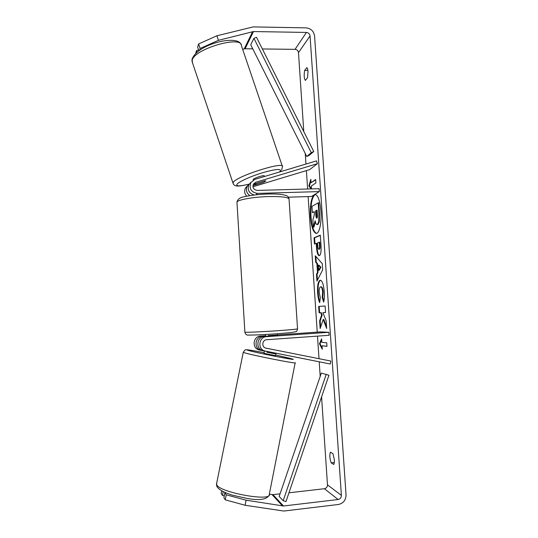 <?xml version="1.0" encoding="UTF-8"?>
<svg xmlns="http://www.w3.org/2000/svg" width="538" height="538" viewBox="0 0 538 538"><rect width="100%" height="100%" fill="white"/><g stroke="black" fill="none" stroke-linecap="round" stroke-linejoin="round"><path stroke-width="0.81" d="M277.352 333.748L277.46 335.456L264.366 336.472C257.083 336.606 255.335 348.153 262.262 350.467L330.298 364.011L264.326 350.863C257.298 348.516 259.074 336.815 266.451 336.674L328.886 332.309L329.088 335.302L266.64 339.72C262.268 339.814 261.327 346.795 265.53 348.046L330.843 361.052L330.298 364.011M259.558 350.063L264.434 351.018L258.415 349.727C251.656 347.474 253.371 336.223 260.473 336.095L265.604 335.739M277.426 334.912L320.635 331.899L328.886 332.309M261.529 350.44L260.372 350.103C253.526 347.817 255.261 336.418 262.457 336.284L265.624 336.068M263.976 353.318L275.624 355.685L276.095 353.311M275.241 353.143L275.106 353.849L266.895 352.229L267.036 351.522M274.777 349.922L265.792 348.126M266.895 352.229L275.106 353.849M313.788 195.059C311.065 198.744 309.949 205.94 310.439 216.659C311.354 227.016 313.304 232.598 316.29 233.405C319.377 233.633 321.785 222.497 320.93 211.104C319.962 200.667 318.019 195.106 315.1 194.42L314.717 194.48M315.376 194.433C311.973 196.713 310.507 204.117 310.984 216.639C311.838 226.572 313.701 232.147 316.566 233.371M333.701 464.455C334.246 463.702 334.454 462.102 334.32 459.667L332.968 453.662L330.453 452.162C329.444 454.94 329.686 458.497 331.173 462.828L333.701 464.455M308.012 71.594L307.521 77.714L305.355 80.411C304.071 78.434 303.842 75.098 304.683 70.417L306.835 67.613C307.44 68.003 307.83 69.328 308.012 71.594M323.197 319.511L326.647 328.449L326.115 320.668L322.887 312.639L325.564 312.524L325.12 305.974L318.657 306.452L319.088 312.8L320.722 312.733L321.603 315.053L319.633 320.89L320.144 328.536L323.197 319.511L323.755 319.471L326.519 326.62M317.487 272.423L316.889 263.566L315.685 262.275L315.248 255.779L322.255 263.633L322.672 269.861L316.949 281.065L316.492 274.34L317.487 272.423L318.039 272.396L317.44 263.539L316.889 263.566M199.504 50.33L200.109 48.467L198.616 43.948L216.908 35.777L218.415 40.337L253.492 31.547L306.431 32.441C308.503 32.684 309.713 33.847 310.056 35.932L341.381 495.384C341.321 497.657 340.238 499.035 338.133 499.513L283.513 505.996L246.081 500.192L245.099 505.263L225.247 499.822L226.229 494.812L246.081 500.192M262.356 48.958L295.059 49.348C297.016 49.57 298.16 50.659 298.482 52.623L303.782 131.602M305.248 153.458L305.954 164.043M306.398 170.6L307.628 188.999M308.139 196.592L317.232 332.141M317.494 336.122L319.014 358.698M319.222 361.852L320.197 376.398M321.576 396.91L327.474 484.852C327.413 486.984 326.391 488.275 324.401 488.719L288.96 492.801M322.282 349.256L319.464 343.789L321.583 338.853L321.811 342.316L326.727 342.8L326.969 346.351L322.047 345.786L322.282 349.256M315.678 179.84L311.058 182.691L310.829 179.322L308.859 185.973L311.099 188.905M311.058 182.691L315.658 179.484L315.887 182.933L311.287 186.067L311.475 188.892M319.384 255.631L319.155 255.678C317.736 255.348 316.828 252.295 316.431 246.525L316.216 243.391L314.454 244.064L314.037 237.789L320.312 235.18L320.991 245.187C321.361 251.394 320.823 254.877 319.384 255.631M319.707 302.645C318.691 300.789 317.992 297.453 317.602 292.659C317.259 285.476 318.079 281.34 320.063 280.251L320.224 280.224C322.255 280.614 323.614 284.535 324.306 291.979C324.569 296.687 324.333 300.07 323.6 302.121L322.215 297.353L322.632 292.147C322.309 288.758 321.63 286.996 320.614 286.848L320.534 286.862C319.498 287.265 319.061 289.188 319.202 292.632L320.325 297.736L319.707 302.645M216.908 35.777L253.203 26.9L306.122 27.868C310.951 28.433 313.768 31.15 314.575 36.006L346.035 494.832C345.907 500.138 343.385 503.353 338.469 504.476L283.829 511.039L245.099 505.263M224.285 495.74L222.463 495.444L221.179 493.427L221.683 490.871M226.088 492.949L224.871 492.754L223.895 497.704L225.247 499.822M224.871 492.754L226.229 494.812M223.203 491.665L222.463 495.444M280.063 493.823L272.941 494.644L269.323 494.187M198.831 50.801L197.621 47.129L198.616 43.948M242.631 49.274L245.099 48.75L252.773 48.844M218.415 40.337L200.109 48.467M197.096 52.125L196.565 50.518L195.671 53.383M198.569 50.007L196.565 50.518M304.683 70.417L307.897 70.438M331.173 462.828L334.293 462.492M317.407 224.507L317.09 224.595C316.263 224.507 315.618 223.216 315.147 220.721L313.372 227.184L312.887 219.941L314.427 214.413L314.239 211.642L312.396 212.644L311.973 206.39L318.187 202.813L318.933 213.815L318.752 221.743L317.407 224.507L317.965 224.487L317.09 224.595M318.187 202.813L318.752 202.792L319.498 213.794L319.316 221.723L318.752 221.743M319.316 221.723L317.965 224.487L317.386 224.514M314.259 211.911L312.396 212.644M315.389 221.824L313.923 227.164L313.372 227.184M322.195 347.978L320.009 343.748L319.464 343.789M320.009 343.748L321.65 339.929M322.047 345.786L326.963 346.243M310.93 180.815L309.404 185.96L311.455 188.643M309.404 185.96L308.859 185.973M318.361 265.14L318.711 270.271L320.339 267.251L318.361 265.14L318.92 265.113L320.897 267.225L320.339 267.251M320.897 267.225L319.269 270.244L318.711 270.271M317.44 263.539L316.23 262.248L315.685 262.275M316.23 262.248L315.84 256.444M317.433 280.11L317.043 274.306L316.492 274.34M317.043 274.306L318.039 272.396M319.249 249.235L318.852 249.255C319.417 248.973 319.612 247.635 319.458 245.241L319.249 242.228L317.575 242.867L317.776 245.893C317.951 248.099 318.281 249.222 318.772 249.269L319.424 249.222C319.976 248.946 320.171 247.614 320.016 245.214L319.814 242.201L319.249 242.228M319.444 255.611C318.173 254.877 317.353 251.838 316.983 246.498L316.768 243.364L316.216 243.391M314.992 243.855L314.582 237.762L314.037 237.789M314.582 237.762L320.325 235.388M325.12 305.981L319.209 306.418L319.639 312.766L321.28 312.692L322.161 315.012L320.184 320.856L320.608 327.171M320.184 320.856L319.633 320.89M322.161 315.012L321.603 315.053M321.28 312.692L320.722 312.733M319.639 312.766L319.088 312.8M319.209 306.418L318.657 306.452M322.887 312.639L325.564 312.511M319.834 301.616C319.034 299.76 318.469 296.761 318.153 292.625C317.81 285.631 318.597 281.502 320.5 280.251M323.876 301.092L322.78 297.319L322.215 297.353M322.78 297.319L323.197 292.114C322.867 288.731 322.195 286.962 321.173 286.821L320.675 286.848M316.842 218.146L316.862 218.132C317.353 217.796 317.528 216.511 317.38 214.285L317.097 210.089L315.584 210.909L315.873 215.106C316.021 217.123 316.31 218.146 316.734 218.172L316.842 218.146M317.111 210.365L316.142 210.889L317.03 217.991M316.142 210.889L315.584 210.909M254.245 195.025C248.946 193.276 247.157 189.786 248.899 184.568L251.078 182.16M254.756 179.43L250.748 182.712C249.013 188.724 251.253 192.288 257.467 193.398L319.31 191.595L319.108 188.677L257.278 190.425C253.613 189.753 252.322 187.648 253.405 184.124L255.698 182.274L317.407 163.673L316.485 160.882L254.756 179.43M253.297 184.319L264.582 180.876L265.933 180.929L263.465 182.429L255.711 184.769L254.898 184.393L256.908 183.196M247.541 185.697L245.436 188.031C244.084 190.983 244.514 193.714 246.734 196.215M317.407 163.673L309.706 169.598L252.941 186.773M288.375 197.19L311.515 196.484L319.31 191.595M249.901 183.566L247.198 186.269C245.631 190.028 246.532 193.155 249.881 195.644M255.51 184.79L252.921 185.57M268.26 336.203L268.22 335.577L276.552 334.999L276.586 335.598M253.156 179.712L253.21 179.396C254.151 177.991 264.736 174.655 264.239 175.919L264.44 176.518M306.781 156.518L250.721 44.762L253.936 38.346L256.478 37.243L313.762 151.508L309.216 155.341L306.781 156.518L311.273 152.705L313.762 151.508M253.936 38.346L311.273 152.705M283.19 500.676L285.967 501.598L328.933 375.275L321.327 373.083L279.161 496.466L283.19 500.676L326.25 374.293M263.432 350.81L265.503 351.206M264.366 336.472L266.451 336.674M260.473 336.095L262.457 336.284M295.16 362.854L269.309 494.254C272.342 502.008 219.457 492.519 216.706 484.751L216.673 483.205M243.297 352.134L243.586 352.43C247.467 354.327 299.296 364.65 295.187 362.713M289.881 358.274L275.752 355.06L292.248 358.94C300.944 361.603 251.307 351.839 247.083 350.036C246.007 349.404 251.683 350.292 264.104 352.686C247.298 349.451 245.341 349.458 245.032 349.989L243.27 352.276L216.484 484.119L216.693 485.949C218.3 490.239 227.419 493.689 232.779 495.263L247.581 498.538C259.713 500.622 266.902 499.486 269.148 495.128M298.482 52.623L310.056 35.932M327.474 484.852L341.381 495.384M272.053 494.624L282.564 505.982M272.941 494.644L283.513 505.996M324.401 488.719L338.133 499.513M295.059 49.348L306.431 32.441M245.099 48.75L253.492 31.547M244.252 48.857L252.598 31.655M319.498 213.794L318.933 213.815M320.016 245.214L319.458 245.241M316.983 246.498L316.431 246.525M318.153 292.625L317.602 292.659M323.197 292.114L322.632 292.147M316.425 215.086L315.873 215.106M255.819 194.843L257.467 193.398M253.781 184.137L255.698 182.274M244.884 332.067L244.891 332.181C245.684 332.518 261.771 331.818 276.983 330.769C290.897 329.781 297.749 329.115 297.534 328.765L289.074 199.423C289.128 197.298 282.248 196.343 268.442 196.565C253.364 196.955 237.594 199.793 236.962 202.08L237.002 202.739M282.289 166.101L241.448 45.77C242.221 34.883 193.707 49.099 192.187 60.31L192.503 62.825M233.142 183.572L233.263 182.315C236.512 176.148 284.999 160.828 282.49 166.699L281.63 170.109M279.242 172.073L280.09 171.326C281.804 168.535 276.142 168.945 263.109 172.564C251.179 176.121 238.771 181.716 236.969 184.272C235.92 186.383 239.921 186.35 248.959 184.171M262.262 350.467L264.326 350.863M258.415 349.727L260.372 350.103M264.44 351.005L263.97 353.345M318.772 249.269L319.33 249.242M320.614 286.848L321.173 286.821M248.899 184.568L250.748 182.712M245.436 188.031L247.198 186.269M297.541 328.873C297.117 330.816 296.593 331.751 295.967 331.677L290.87 332.618L276.532 333.802C265.812 334.535 254.252 335.147 248.67 335.06C246.76 335.396 245.496 334.441 244.891 332.181L236.962 202.08C237.628 199.107 240.19 197.305 244.642 196.686C250.997 195.227 258.691 194.339 267.729 194.016C276.539 193.788 282.679 194.299 286.149 195.556C287.48 195.886 288.442 196.955 289.034 198.778M265.644 336.385L265.523 334.488M248.886 184.231C238.637 186.471 234.212 187.237 232.954 182.974L192.066 61.527L192.039 59.328C197.446 43.766 237.964 34.405 241.044 44.553M279.666 171.945L280.903 170.923M254.797 184.561L254.568 183.895M253.277 180.075L253.109 179.578"/></g></svg>
